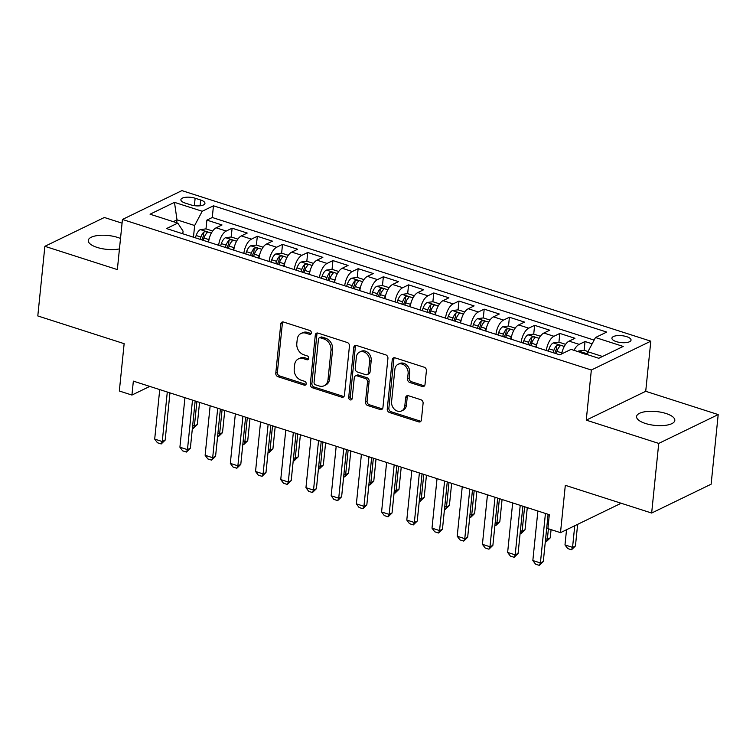 <?xml version="1.0" encoding="UTF-8"?>
<svg xmlns="http://www.w3.org/2000/svg" width="756" height="756" viewBox="0 0 756 756"><rect width="100%" height="100%" fill="white"/><g stroke="black" fill="none" stroke-linecap="round" stroke-linejoin="round"><path stroke-width="1.13" d="M311.359 332.952A2.06 1.663 -115.9 0 0 309.818 330.476L283.528 322.037A2.948 2.372 -115.9 0 0 281.969 322.122A2.948 2.372 -115.9 0 0 280.778 323.974L275.779 373.18A2.948 2.372 -115.9 0 0 277.981 376.715L304.271 385.154A2.06 1.663 -115.9 0 0 304.659 381.326L301.257 380.23A9.431 7.579 -115.9 0 1 294.226 368.937L294.642 364.846A9.431 7.579 -115.9 0 1 298.44 358.892A9.431 7.579 -115.9 0 1 303.449 358.637L306.851 359.733A2.06 1.663 -115.9 0 0 307.238 355.906L303.836 354.81A9.431 7.579 -115.9 0 1 296.806 343.517L297.221 339.416A9.431 7.579 -115.9 0 1 301.03 333.472A9.431 7.579 -115.9 0 1 306.029 333.216L309.431 334.303A2.06 1.663 -115.9 0 0 311.359 332.952M665.979 413.485A19.221 6.955 5.8 0 0 646.805 411.5A19.221 6.955 5.8 0 0 636.571 416.528A19.221 6.955 5.8 0 0 645.407 423.464A19.221 6.955 5.8 0 0 664.581 425.448A19.221 6.955 5.8 0 0 674.815 420.412A19.221 6.955 5.8 0 0 665.979 413.485M120.506 238.49A19.221 6.955 5.8 0 0 117.671 237.431A19.221 6.955 5.8 0 0 98.488 235.447A19.221 6.955 5.8 0 0 88.263 240.474A19.221 6.955 5.8 0 0 97.089 247.41A19.221 6.955 5.8 0 0 119.448 248.904M626.63 336.647A9.611 3.478 5.8 0 0 617.038 335.655A9.611 3.478 5.8 0 0 611.925 338.168A9.611 3.478 5.8 0 0 616.338 341.636A9.611 3.478 5.8 0 0 625.93 342.629A9.611 3.478 5.8 0 0 631.043 340.115A9.611 3.478 5.8 0 0 626.63 336.647M422.245 386.477A2.948 2.372 -115.9 0 0 423.814 386.392A2.948 2.372 -115.9 0 0 425.004 384.539L426.403 370.733A2.948 2.372 -115.9 0 0 424.21 367.208L395.01 357.834A2.948 2.372 -115.9 0 0 393.441 357.909A2.948 2.372 -115.9 0 0 392.251 359.771L387.261 408.977A2.948 2.372 -115.9 0 0 389.453 412.502L418.654 421.876A2.948 2.372 -115.9 0 0 420.213 421.801A2.948 2.372 -115.9 0 0 421.404 419.939L423.095 403.26A2.948 2.372 -115.9 0 0 420.903 399.735L408.41 395.719A2.948 2.372 -115.9 0 0 406.841 395.804A2.948 2.372 -115.9 0 0 405.651 397.665L404.81 405.934A7.881 6.341 -115.9 0 1 401.634 410.905A7.881 6.341 -115.9 0 1 394.604 409.421A7.881 6.341 -115.9 0 1 391.58 401.682L394.868 369.287A7.881 6.341 -115.9 0 1 398.043 364.316A7.881 6.341 -115.9 0 1 405.074 365.791A7.881 6.341 -115.9 0 1 408.108 373.54L407.56 378.936A2.948 2.372 -115.9 0 0 409.752 382.46L422.245 386.477L423.851 385.702A2.948 2.372 -115.9 0 0 424.522 385.815M122.066 223.171L104.347 217.482L44.869 246.314L37.8 315.942L124.145 343.668L119.335 391.013L131.941 395.057L133.349 381.128L549.31 514.685L547.902 528.614L560.498 532.659L619.977 503.827L620.071 502.901M658.731 443.413L718.2 414.581L645.718 391.306L586.25 420.138L658.731 443.413L651.653 513.04L565.308 485.314L560.498 532.659M586.25 420.138L591.343 370.015L122.444 219.457L181.912 190.616L650.812 341.173L591.343 370.015M44.869 246.314L117.35 269.59L122.444 219.457M349.442 346.021A2.948 2.372 -115.9 0 0 347.25 342.496L318.049 333.122A2.948 2.372 -115.9 0 0 316.49 333.198A2.948 2.372 -115.9 0 0 315.299 335.059L310.3 384.265A2.948 2.372 -115.9 0 0 312.493 387.79L341.693 397.165A2.948 2.372 -115.9 0 0 343.262 397.089A2.948 2.372 -115.9 0 0 344.452 395.227L349.442 346.021M356.53 345.473L385.73 354.847A2.948 2.372 -115.9 0 1 387.922 358.382L382.923 407.588A2.948 2.372 -115.9 0 1 381.742 409.44A2.948 2.372 -115.9 0 1 380.173 409.525L367.681 405.509A2.948 2.372 -115.9 0 1 365.479 401.984L367.51 382.026A2.948 2.372 -115.9 0 0 365.309 378.501L357.021 375.836A2.948 2.372 -115.9 0 0 355.462 375.921A2.948 2.372 -115.9 0 0 354.271 377.773L352.164 398.554A2.06 1.663 -115.9 0 1 348.696 397.439L353.78 347.41A2.948 2.372 -115.9 0 1 354.961 345.558A2.948 2.372 -115.9 0 1 356.53 345.473M718.2 414.581L711.131 484.199L651.653 513.04M592.146 343.81L585.031 341.523L584.142 350.302L578.416 351.049A7.957 3.752 107.8 0 0 577.697 351.512M574.031 350.33A12.011 5.67 -72.2 0 1 579.162 344.367L569.079 341.136L574.947 338.291L559.827 333.434L558.93 342.203L553.203 342.95A7.957 3.752 107.8 0 0 549.064 348.818L548.27 351.134M546.399 350.529A12.011 5.67 -72.2 0 1 553.959 336.278L543.876 333.037L549.735 330.192L534.615 325.335L533.727 334.105L527.99 334.861A7.957 3.752 107.8 0 0 523.851 340.729L523.067 343.035M521.186 342.43A12.011 5.67 -72.2 0 1 528.746 328.18L518.663 324.938L524.532 322.094L509.402 317.246L508.514 326.016L502.787 326.762A7.957 3.752 107.8 0 0 498.648 332.631L497.854 334.946M495.974 334.341A12.011 5.67 -72.2 0 1 503.534 320.09L493.451 316.849L499.319 314.005L484.19 309.147L483.301 317.917L477.575 318.673A7.957 3.752 107.8 0 0 473.436 324.541L472.642 326.847M470.771 326.242A12.011 5.67 -72.2 0 1 478.331 311.992L468.248 308.75L474.106 305.906L458.986 301.049L458.089 309.828L452.362 310.574A7.957 3.752 107.8 0 0 448.223 316.443L447.439 318.758M445.558 318.153A12.011 5.67 -72.2 0 1 453.118 303.893L443.035 300.661L448.903 297.817L433.774 292.959L432.886 301.729L427.159 302.485A7.957 3.752 107.8 0 0 423.02 308.353L422.226 310.659M420.345 310.055A12.011 5.67 -72.2 0 1 427.905 295.804L417.822 292.563L423.691 289.718L408.561 284.861L407.673 293.64L401.946 294.386A7.957 3.752 107.8 0 0 397.807 300.255L397.013 302.561M395.133 301.965A12.011 5.67 -72.2 0 1 402.702 287.705L392.61 284.473L398.478 281.629L383.358 276.772L382.46 285.541M369.93 293.867A12.011 5.67 -72.2 0 1 377.49 279.616L367.407 276.375L373.275 273.53L358.146 268.673L357.257 277.452L351.531 278.199A7.957 3.752 107.8 0 0 347.391 284.067L346.598 286.373M344.717 285.777A12.011 5.67 -72.2 0 1 352.277 271.517L342.194 268.285L348.062 265.441L332.933 260.584L332.045 269.353M319.505 277.679A12.011 5.67 -72.2 0 1 327.065 263.428L316.981 260.187L322.85 257.342L307.73 252.485L306.832 261.255L301.105 262.011A7.957 3.752 107.8 0 0 296.966 267.879L296.172 270.185M294.301 269.58A12.011 5.67 -72.2 0 1 301.861 255.33L291.778 252.098L297.647 249.253L282.517 244.396L281.629 253.165L275.902 253.912A7.957 3.752 107.8 0 0 271.763 259.78L270.969 262.096M269.089 261.491A12.011 5.67 -72.2 0 1 276.649 247.24L266.566 243.999L272.434 241.155L257.305 236.297L256.416 245.067L250.69 245.823A7.957 3.752 107.8 0 0 246.55 251.691L245.757 253.997M243.876 253.392A12.011 5.67 -72.2 0 1 251.436 239.142L241.353 235.9L247.221 233.056L232.101 228.199L226.233 231.052A12.011 5.67 107.8 0 0 218.673 245.303M237.875 239.113L231.213 236.978L232.101 228.199M185.163 203.062L190.71 204.848A9.308 3.374 5.8 0 0 200 205.802A9.308 3.374 5.8 0 0 204.952 203.373A9.308 3.374 5.8 0 0 200.68 200.009L195.133 198.233A9.308 3.374 5.8 0 0 185.844 197.269A9.308 3.374 5.8 0 0 180.882 199.707A9.308 3.374 5.8 0 0 185.163 203.062M602.504 356.473L587.922 351.786L595.482 337.526L606.728 332.073L213.457 205.802L202.211 211.255L194.651 225.515L193.46 237.204M595.482 337.526L623.209 346.437L598.78 358.278L571.045 349.376L559.799 354.829L166.528 228.558L177.773 223.105L150.047 214.203L174.475 202.353L202.211 211.255M594.112 340.105L212.275 217.501L206.889 220.109L222.009 224.967L216.15 227.811A12.011 5.67 107.8 0 0 208.59 242.062M251.436 239.142L257.305 236.297M276.649 247.24L282.517 244.396M301.861 255.33L307.73 252.485M327.065 263.428L332.933 260.584M352.277 271.517L358.146 268.673M377.49 279.616L383.358 276.772M402.702 287.705L408.561 284.861M427.905 295.804L433.774 292.959M453.118 303.893L458.986 301.049M478.331 311.992L484.19 309.147M503.534 320.09L509.402 317.246M528.746 328.18L534.615 325.335M553.959 336.278L559.827 333.434M579.162 344.367L585.031 341.523M587.922 351.786L587.62 354.696M194.651 225.515L176.999 219.845L173.275 221.659M176.706 222.755L176.999 219.845L174.475 202.353M182.801 233.784L183.075 231.128L177.773 223.105M645.718 391.306L650.812 341.173M131.941 395.057L149.782 386.401M212.663 231.015L206.001 228.879L206.889 220.109M212.275 217.501L213.457 205.802M241.353 235.9A12.011 5.67 107.8 0 0 233.793 250.16M266.566 243.999A12.011 5.67 107.8 0 0 259.006 258.25M291.778 252.098A12.011 5.67 107.8 0 0 284.218 266.348M316.981 260.187A12.011 5.67 107.8 0 0 309.421 274.437M342.194 268.285A12.011 5.67 107.8 0 0 334.634 282.536M367.407 276.375A12.011 5.67 107.8 0 0 359.847 290.625M392.61 284.473A12.011 5.67 107.8 0 0 385.05 298.724M417.822 292.563A12.011 5.67 107.8 0 0 410.262 306.823M443.035 300.661A12.011 5.67 107.8 0 0 435.475 314.912M468.248 308.75A12.011 5.67 107.8 0 0 460.678 323.01M493.451 316.849A12.011 5.67 107.8 0 0 485.891 331.1M518.663 324.938A12.011 5.67 107.8 0 0 511.103 339.198M543.876 333.037A12.011 5.67 107.8 0 0 536.316 347.287M569.079 341.136A12.011 5.67 107.8 0 0 561.727 353.893M311.188 333.566A2.06 1.663 -115.9 0 1 311.037 333.528L307.635 332.432A9.431 7.579 -115.9 0 0 302.636 332.697L301.03 333.472M298.44 358.892L300.056 358.117A9.431 7.579 -115.9 0 1 305.055 357.853L308.457 358.949A2.06 1.663 -115.9 0 0 308.609 358.987M282.867 321.924A2.948 2.372 -115.9 0 0 282.385 323.199L277.386 372.406A2.948 2.372 -115.9 0 0 279.588 375.93L305.878 384.369A2.06 1.663 -115.9 0 0 306.029 384.417M317.388 333.009A2.948 2.372 -115.9 0 0 316.906 334.284L311.907 383.49A2.948 2.372 -115.9 0 0 314.109 387.015L343.3 396.39A2.948 2.372 -115.9 0 0 343.971 396.503M320.383 337.819A2.06 1.663 -115.9 0 0 318.456 339.179L314.071 382.375A2.06 1.663 -115.9 0 0 315.611 384.842L319.193 385.995A9.431 7.579 -115.9 0 0 324.201 385.73A9.431 7.579 -115.9 0 0 328 379.786L331.005 350.264A9.431 7.579 -115.9 0 0 323.974 338.971L320.383 337.819L321.99 337.044A2.06 1.663 -115.9 0 0 320.894 337.1L319.287 337.875M324.201 385.73L325.808 384.955A9.431 7.579 -115.9 0 0 329.607 379.011L328 379.786M321.99 337.044L325.581 338.197A9.431 7.579 -115.9 0 1 332.612 349.48L329.607 379.011M355.462 375.921L357.068 375.137A2.948 2.372 -115.9 0 1 358.627 375.061L366.915 377.716A2.948 2.372 -115.9 0 1 369.117 381.251L367.085 401.2A2.948 2.372 -115.9 0 0 369.287 404.734L381.78 408.741A2.948 2.372 -115.9 0 0 382.451 408.854M355.868 345.36A2.948 2.372 -115.9 0 0 355.386 346.635L350.302 396.664A2.06 1.663 -115.9 0 0 351.994 399.168M369.608 361.321A7.881 6.341 -115.9 0 0 366.584 353.572A7.881 6.341 -115.9 0 0 359.554 352.098A7.881 6.341 -115.9 0 0 356.369 357.068L355.216 368.484A2.948 2.372 -115.9 0 0 357.408 372.009L365.696 374.674A2.948 2.372 -115.9 0 0 367.265 374.589A2.948 2.372 -115.9 0 0 368.455 372.736L369.608 361.321L371.215 360.536A7.881 6.341 -115.9 0 0 368.191 352.797A7.881 6.341 -115.9 0 0 361.16 351.323L359.554 352.098M367.265 374.589L368.871 373.814A2.948 2.372 -115.9 0 0 370.062 371.952L368.455 372.736M371.215 360.536L370.062 371.952M398.043 364.316L399.65 363.541A7.881 6.341 -115.9 0 1 406.69 365.016A7.881 6.341 -115.9 0 1 409.714 372.755L409.166 378.161A2.948 2.372 -115.9 0 0 411.358 381.685L423.851 385.702M401.634 410.905L403.241 410.121A7.881 6.341 -115.9 0 0 406.426 405.15L404.81 405.934M407.739 395.615A2.948 2.372 -115.9 0 0 407.257 396.881L406.426 405.15M394.339 357.72A2.948 2.372 -115.9 0 0 393.867 358.987L388.868 408.193A2.948 2.372 -115.9 0 0 391.06 411.727L420.26 421.101A2.948 2.372 -115.9 0 0 420.922 421.215M206.001 228.879L200.264 229.635A7.957 3.752 107.8 0 0 196.135 235.503L195.341 237.809M209.421 237.866A7.957 3.752 107.8 0 0 208.732 239.548L207.947 241.854M203.156 240.323L203.95 238.008A7.957 3.752 -72.2 0 1 206.842 233.065C207.125 231.686 206.114 231.364 203.818 232.092A7.957 3.752 107.8 0 0 200.916 237.044L200.132 239.35M201.88 239.907L202.617 237.762A4.054 1.909 -72.2 0 1 203.411 236.108L203.818 232.092M206.842 233.065L207.144 232.555M192.685 425.392L194.405 425.949L196.891 401.53M197.297 424.541L193.356 428.378L194.405 425.949L197.297 424.541L199.556 402.39M193.356 428.378L192.411 428.076M167.293 392.024L162.256 441.532L165.158 440.134L161.208 443.961L157.428 442.751L154.696 439.104L159.724 389.595M169.949 392.884L165.158 440.134M154.696 439.104L162.256 441.532L161.208 443.961M231.213 236.978L225.477 237.724A7.957 3.752 107.8 0 0 221.338 243.593L220.544 245.908M234.625 245.955A7.957 3.752 107.8 0 0 233.944 247.647L233.15 249.952M228.359 248.412L229.153 246.106A7.957 3.752 -72.2 0 1 232.054 241.164C232.328 239.784 231.327 239.463 229.03 240.191A7.957 3.752 107.8 0 0 226.129 245.133L225.335 247.439M227.093 248.006L227.83 245.851A4.054 1.909 -72.2 0 1 228.624 244.197L229.03 240.191M232.054 241.164L232.357 240.644M217.889 433.49L219.618 434.038L222.094 409.629M222.51 432.64L218.569 436.467L219.618 434.038L222.51 432.64L224.759 410.48M218.569 436.467L217.624 436.165M259.837 254.054A7.957 3.752 107.8 0 0 259.157 255.736L258.363 258.042M263.088 247.212L256.426 245.067M253.572 256.511L254.366 254.196A7.957 3.752 -72.2 0 1 257.267 249.253C257.541 247.874 256.53 247.552 254.233 248.289A7.957 3.752 107.8 0 0 251.342 253.232L250.548 255.537M252.306 256.104L253.043 253.95A4.054 1.909 -72.2 0 1 253.827 252.296L254.233 248.289M257.267 249.253L257.56 248.743M243.101 441.58L244.831 442.137L247.306 417.718M247.722 440.739L243.772 444.566L244.831 442.137L247.722 440.739L249.971 418.578M243.772 444.566L242.827 444.263M285.05 262.152A7.957 3.752 107.8 0 0 284.36 263.835L283.576 266.14M288.291 255.301L281.629 253.165M278.784 264.6L279.578 262.294A7.957 3.752 -72.2 0 1 282.47 257.352C282.753 255.972 281.742 255.651 279.446 256.378A7.957 3.752 107.8 0 0 276.545 261.321L275.76 263.627M277.509 264.194L278.255 262.039A4.054 1.909 -72.2 0 1 279.04 260.385L279.446 256.378M282.47 257.352L282.772 256.832M268.314 449.678L270.034 450.236L272.519 425.817M272.925 448.828L268.985 452.664L270.034 450.236L272.925 448.828L275.184 426.667M268.985 452.664L268.04 452.353M310.253 270.242A7.957 3.752 107.8 0 0 309.573 271.924L308.779 274.23M313.504 263.4L306.841 261.255M303.988 272.699L304.781 270.393A7.957 3.752 -72.2 0 1 307.683 265.441C307.957 264.061 306.955 263.74 304.659 264.477A7.957 3.752 107.8 0 0 301.757 269.42L300.964 271.725M302.721 272.292L303.458 270.138A4.054 1.909 -72.2 0 1 304.252 268.484L304.659 264.477M307.683 265.441L307.985 264.931M293.517 457.767L295.246 458.325L297.722 433.906M298.138 456.926L294.197 460.754L295.246 458.325L298.138 456.926L300.387 434.766M294.197 460.754L293.252 460.451M192.496 400.122L187.469 449.631L190.361 448.223L186.42 452.06L182.64 450.841L179.909 447.202L184.936 397.694M195.161 400.973L190.361 448.223M179.909 447.202L187.469 449.631L186.42 452.06M217.709 408.212L212.682 457.72L215.573 456.322L211.623 460.149L207.843 458.939L205.122 455.292L210.149 405.792M220.374 409.072L215.573 456.322M205.122 455.292L212.682 457.72L211.623 460.149M242.922 416.31L237.885 465.819L240.786 464.42L236.836 468.248L233.056 467.038L230.325 463.39L235.352 413.882M245.587 417.17L240.786 464.42M230.325 463.39L237.885 465.819L236.836 468.248M268.125 424.409L263.097 473.917L265.989 472.509L262.048 476.346L258.269 475.127L255.537 471.489L260.565 421.98M270.79 425.259L265.989 472.509M255.537 471.489L263.097 473.917L262.048 476.346M338.716 271.489L332.054 269.353L326.318 270.1A7.957 3.752 107.8 0 0 322.179 275.978L321.385 278.284M335.466 278.34A7.957 3.752 107.8 0 0 334.785 280.022L333.991 282.328M329.2 280.788L329.994 278.482A7.957 3.752 -72.2 0 1 332.895 273.54C333.169 272.16 332.158 271.839 329.862 272.566A7.957 3.752 107.8 0 0 326.97 277.509L326.176 279.815M327.934 280.381L328.671 278.236A4.054 1.909 -72.2 0 1 329.455 276.573L329.862 272.566M332.895 273.54L333.198 273.02M318.73 465.866L320.459 466.424L322.935 442.005M323.351 465.016L319.401 468.852L320.459 466.424L323.351 465.016L325.6 442.855M319.401 468.852L318.456 468.55M293.337 432.498L288.31 482.007L291.202 480.608L287.252 484.435L283.472 483.226L280.75 479.578L285.777 430.07M296.002 433.358L291.202 480.608M280.75 479.578L288.31 482.007L287.252 484.435M360.678 286.43A7.957 3.752 107.8 0 0 359.998 288.112L359.204 290.427M363.92 279.588L357.267 277.443M354.413 288.886L355.207 286.581A7.957 3.752 -72.2 0 1 358.098 281.638C358.382 280.259 357.371 279.928 355.074 280.665A7.957 3.752 107.8 0 0 352.183 285.607L351.389 287.913M353.137 288.48L353.884 286.326A4.054 1.909 -72.2 0 1 354.668 284.672L355.074 280.665M358.098 281.638L358.401 281.119M343.942 473.965L345.662 474.513L348.147 450.094M348.563 473.114L344.613 476.941L345.662 474.513L348.563 473.114L350.812 450.954M344.613 476.941L343.668 476.639M318.55 440.597L313.523 490.105L316.414 488.697L312.464 492.534L308.684 491.315L305.953 487.677L310.981 438.168M321.215 441.447L316.414 488.697M305.953 487.677L313.523 490.105L312.464 492.534M389.132 287.677L382.47 285.541L376.734 286.288A7.957 3.752 107.8 0 0 372.595 292.166L371.81 294.471M385.891 294.528A7.957 3.752 107.8 0 0 385.201 296.21L384.407 298.516M379.616 296.976L380.41 294.67A7.957 3.752 -72.2 0 1 383.311 289.728C383.585 288.348 382.583 288.027 380.287 288.754A7.957 3.752 107.8 0 0 377.386 293.697L376.592 296.012M378.35 296.569L379.087 294.424A4.054 1.909 -72.2 0 1 379.881 292.761L380.287 288.754M383.311 289.728L383.613 289.208M369.155 482.054L370.875 482.611L373.36 458.193M373.766 481.203L369.826 485.04L370.875 482.611L373.766 481.203L376.015 459.043M369.826 485.04L368.881 484.738M343.753 448.686L338.726 498.195L341.618 496.796L337.677 500.623L333.897 499.414L331.166 495.766L336.193 446.257M346.418 449.546L341.618 496.796M331.166 495.766L338.726 498.195L337.677 500.623M411.094 302.617A7.957 3.752 107.8 0 0 410.413 304.299L409.62 306.615M414.345 295.776L407.682 293.64M404.829 305.074L405.622 302.769A7.957 3.752 -72.2 0 1 408.524 297.826C408.798 296.446 407.786 296.116 405.5 296.853A7.957 3.752 107.8 0 0 402.598 301.795L401.805 304.101M403.562 304.668L404.299 302.513A4.054 1.909 -72.2 0 1 405.084 300.86L405.5 296.853M408.524 297.826L408.826 297.306M394.358 490.153L396.087 490.701L398.563 466.282M398.979 489.302L395.029 493.129L396.087 490.701L398.979 489.302L401.228 467.142M395.029 493.129L394.084 492.827M368.966 456.785L363.938 506.293L366.83 504.885L362.889 508.722L359.1 507.503L356.378 503.865L361.406 454.356M371.631 457.635L366.83 504.885M356.378 503.865L363.938 506.293L362.889 508.722M436.306 310.716A7.957 3.752 107.8 0 0 435.626 312.398L434.832 314.704M439.548 303.865L432.895 301.729M430.041 313.164L430.835 310.858A7.957 3.752 -72.2 0 1 433.727 305.915C434.01 304.536 432.999 304.214 430.703 304.942A7.957 3.752 107.8 0 0 427.811 309.884L427.017 312.2M428.775 312.757L429.512 310.612A4.054 1.909 -72.2 0 1 430.296 308.949L430.703 304.942M433.727 305.915L434.029 305.396M419.571 498.242L421.29 498.799L423.776 474.381M424.192 497.391L420.241 501.228L421.29 498.799L424.192 497.391L426.441 475.24M420.241 501.228L419.296 500.926M394.178 464.874L389.151 514.382L392.043 512.984L388.093 516.811L384.313 515.601L381.582 511.954L386.609 462.445M396.843 465.734L392.043 512.984M381.582 511.954L389.151 514.382L388.093 516.811M461.519 318.805A7.957 3.752 107.8 0 0 460.829 320.497L460.035 322.803M464.76 311.963L458.098 309.828M455.254 321.262L456.038 318.956A7.957 3.752 -72.2 0 1 458.939 314.014C459.213 312.634 458.212 312.304 455.915 313.041A7.957 3.752 107.8 0 0 453.014 317.983L452.22 320.289M453.978 320.856L454.715 318.701A4.054 1.909 -72.2 0 1 455.509 317.047L455.915 313.041M458.939 314.014L459.242 313.494M444.783 506.34L446.503 506.889L448.988 482.479M449.395 505.49L445.454 509.317L446.503 506.889L449.395 505.49L451.644 483.33M445.454 509.317L444.509 509.015M419.382 472.972L414.354 522.481L417.246 521.073L413.305 524.91L409.525 523.691L406.794 520.052L411.822 470.544M422.046 473.823L417.246 521.073M406.794 520.052L414.354 522.481L413.305 524.91M486.722 326.904A7.957 3.752 107.8 0 0 486.042 328.586L485.248 330.892M489.973 320.053L483.311 317.917M480.457 329.361L481.251 327.046A7.957 3.752 -72.2 0 1 484.152 322.103C484.426 320.724 483.415 320.402 481.128 321.139A7.957 3.752 107.8 0 0 478.227 326.082L477.433 328.387M479.191 328.945L479.928 326.8A4.054 1.909 -72.2 0 1 480.721 325.146L481.128 321.139M484.152 322.103L484.454 321.593M469.986 514.43L471.716 514.987L474.192 490.568M474.607 513.579L470.657 517.416L471.716 514.987L474.607 513.579L476.856 491.428M470.657 517.416L469.712 517.113M444.594 481.062L439.567 530.57L442.458 529.172L438.518 532.999L434.728 531.789L432.007 528.142L437.034 478.633M447.259 481.922L442.458 529.172M432.007 528.142L439.567 530.57L438.518 532.999M511.935 335.002A7.957 3.752 107.8 0 0 511.254 336.685L510.461 338.99M515.176 328.151L508.523 326.016M505.669 337.45L506.463 335.144A7.957 3.752 -72.2 0 1 509.355 330.202C509.638 328.822 508.627 328.501 506.331 329.229A7.957 3.752 107.8 0 0 503.439 334.171L502.645 336.477M504.403 337.044L505.14 334.889A4.054 1.909 -72.2 0 1 505.925 333.235L506.331 329.229M509.355 330.202L509.657 329.682M495.199 522.528L496.928 523.076L499.404 498.667M499.82 521.678L495.87 525.514L496.928 523.076L499.82 521.678L502.069 499.518M495.87 525.514L494.925 525.203M469.807 489.16L464.779 538.669L467.671 537.261L463.721 541.098L459.941 539.878L457.21 536.24L462.247 486.732M472.472 490.011L467.671 537.261M457.21 536.24L464.779 538.669L463.721 541.098M537.147 343.092A7.957 3.752 107.8 0 0 536.458 344.774L535.664 347.08M540.389 336.25L533.727 334.105M530.882 345.549L531.666 343.233A7.957 3.752 -72.2 0 1 534.568 338.291C534.851 336.911 533.84 336.59 531.544 337.327A7.957 3.752 107.8 0 0 528.642 342.27L527.849 344.575M529.606 345.142L530.343 342.988A4.054 1.909 -72.2 0 1 531.137 341.334L531.544 337.327M534.568 338.291L534.87 337.781M520.412 530.617L522.131 531.175L524.617 506.756M525.023 529.776L521.082 533.604L522.131 531.175L525.023 529.776L527.282 507.616M521.082 533.604L520.137 533.301M495.019 497.259L489.982 546.758L492.884 545.36L488.934 549.196L485.154 547.977L482.422 544.339L487.45 494.83M497.675 498.109L492.884 545.36M482.422 544.339L489.982 546.758L488.934 549.196M562.351 351.19A7.957 3.752 107.8 0 0 561.67 352.872L561.236 354.129M565.601 344.339L558.939 342.203M556.085 353.638L556.879 351.332A7.957 3.752 -72.2 0 1 559.78 346.39C560.054 345.01 559.053 344.689 556.756 345.416A7.957 3.752 107.8 0 0 553.855 350.359L553.061 352.665M554.819 353.232L555.556 351.086A4.054 1.909 -72.2 0 1 556.35 349.423L556.756 345.416M559.78 346.39L560.083 345.87M545.615 538.716L547.344 539.274L548.412 528.775M550.236 537.866L546.286 541.702L547.344 539.274L550.236 537.866L551.077 529.635M546.286 541.702L545.35 541.4M520.222 505.348L515.195 554.857L518.087 553.458L514.146 557.285L510.357 556.076L507.635 552.428L512.663 502.92M522.887 506.208L518.087 553.458M507.635 552.428L515.195 554.857L514.146 557.285M588.045 351.549L584.152 350.293M584.993 354.488C585.267 353.099 584.256 352.778 581.959 353.515M566.537 529.739L564.987 544.934L572.557 547.363L574.749 525.751M575.448 545.964L571.498 549.792L572.557 547.363L575.448 545.964L577.641 524.352M571.498 549.792L567.718 548.582L564.987 544.934M545.435 513.447L540.408 562.955L543.299 561.547L539.349 565.384L535.569 564.165L532.838 560.527L537.875 511.018M548.1 514.297L543.299 561.547M532.838 560.527L540.408 562.955L539.349 565.384M226.233 231.052L216.15 227.811M194.377 205.66L195.133 198.233M200.085 205.793L200.68 200.009M307.635 332.432L306.029 333.216M308.457 358.949L306.851 359.733M305.055 357.853L303.449 358.637M305.878 384.369L304.271 385.154M279.588 375.93L277.981 376.715M277.386 372.406L275.779 373.18M282.385 323.199L280.778 323.974M311.037 333.528L309.431 334.303M343.3 396.39L341.693 397.165M314.109 387.015L312.493 387.79M311.907 383.49L310.3 384.265M316.906 334.284L315.299 335.059M332.612 349.48L331.005 350.264M325.581 338.197L323.974 338.971M381.78 408.741L380.173 409.525M369.287 404.734L367.681 405.509M367.085 401.2L365.479 401.984M369.117 381.251L367.51 382.026M366.915 377.716L365.309 378.501M358.627 375.061L357.021 375.836M350.302 396.664L348.696 397.439M355.386 346.635L353.78 347.41M411.358 381.685L409.752 382.46M409.166 378.161L407.56 378.936M409.714 372.755L408.108 373.54M407.257 396.881L405.651 397.665M420.26 421.101L418.654 421.876M391.06 411.727L389.453 412.502M388.868 408.193L387.261 408.977M393.867 358.987L392.251 359.771M211.349 233.122L200.416 229.607M200.916 237.044L196.135 235.503M208.732 239.548L203.95 238.008M236.562 241.221L225.619 237.705M226.129 245.133L221.338 243.593M233.944 247.647L229.153 246.106M261.774 249.31L250.831 245.804M251.342 253.232L246.55 251.691M259.157 255.736L254.366 254.196M286.978 257.409L276.044 253.893M276.545 261.321L271.763 259.78M284.36 263.835L279.578 262.294M312.19 265.498L301.247 261.992M301.757 269.42L296.966 267.879M309.573 271.924L304.781 270.393M337.403 273.596L326.46 270.081M326.97 277.509L322.179 275.978M334.785 280.022L329.994 278.482M362.606 281.686L351.672 278.18M352.183 285.607L347.391 284.067M359.998 288.112L355.207 286.581M387.819 289.784L376.875 286.269M377.386 293.697L372.595 292.166M385.201 296.21L380.41 294.67M413.031 297.883L402.088 294.368M402.598 301.795L397.807 300.255M410.413 304.299L405.622 302.769M438.234 305.972L427.301 302.457M427.811 309.884L423.02 308.353M435.626 312.398L430.835 310.858M463.447 314.071L452.513 310.555M453.014 317.983L448.223 316.443M460.829 320.497L456.038 318.956M488.659 322.16L477.716 318.645M478.227 326.082L473.436 324.541M486.042 328.586L481.251 327.046M513.863 330.259L502.929 326.743M503.439 334.171L498.648 332.631M511.254 336.685L506.463 335.144M539.075 338.348L528.142 334.842M528.642 342.27L523.851 340.729M536.458 344.774L531.666 343.233M564.288 346.446L553.345 342.931M553.855 350.359L549.064 348.818M561.67 352.872L556.879 351.332M587.695 353.959L578.557 351.03"/></g></svg>
